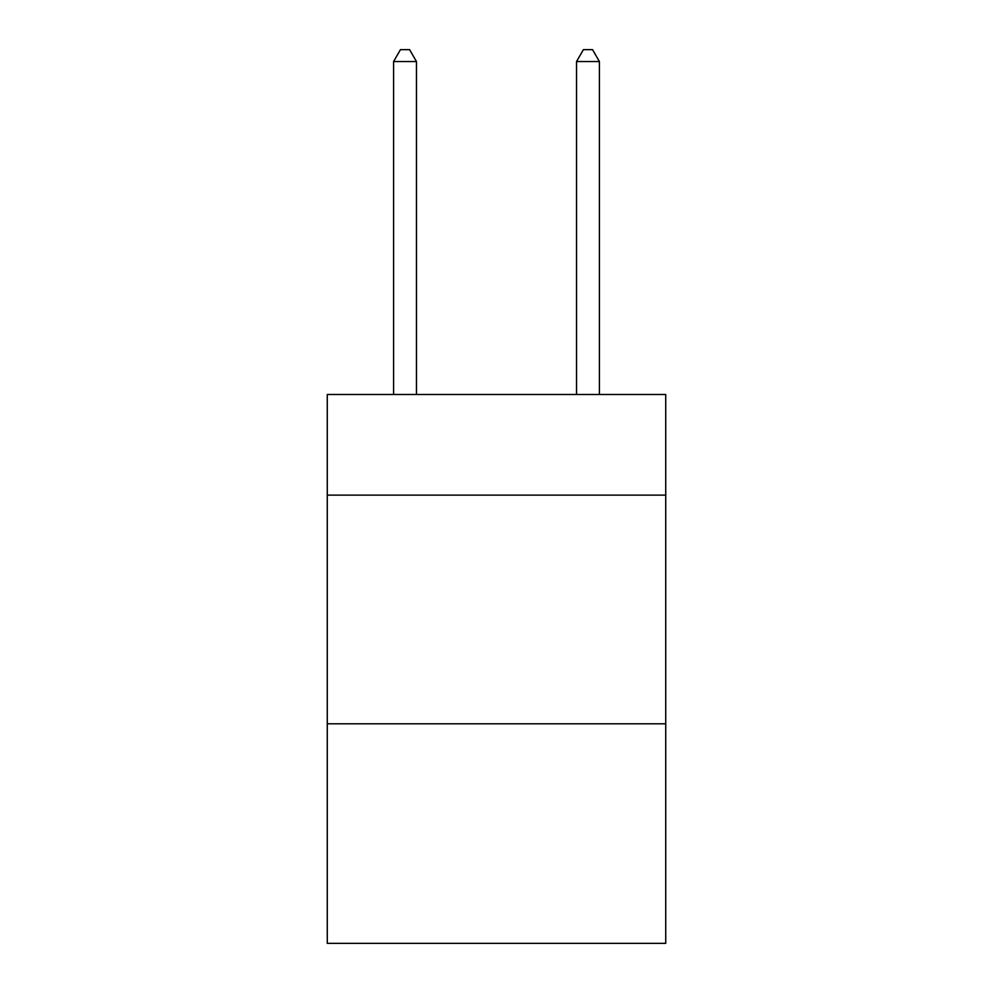 <?xml version="1.0" encoding="UTF-8"?>
<svg xmlns="http://www.w3.org/2000/svg" width="993" height="993" viewBox="0 0 993 993"><rect width="100%" height="100%" fill="white"/><g stroke="black" fill="none" stroke-linecap="round" stroke-linejoin="round"><path stroke-width="1.49" d="M665.732 495.122L665.732 394.506L327.268 394.506L327.268 495.122L665.732 495.122L665.732 943.35L327.268 943.35L327.268 495.122M665.732 723.81L327.268 723.81M416.464 394.506L416.464 61.541L393.588 61.541L393.588 394.506M393.588 61.541L400.452 49.65L409.6 49.65L416.464 61.541M599.412 394.506L599.412 61.541L576.536 61.541L576.536 394.506M576.536 61.541L583.4 49.65L592.548 49.65L599.412 61.541"/></g></svg>
